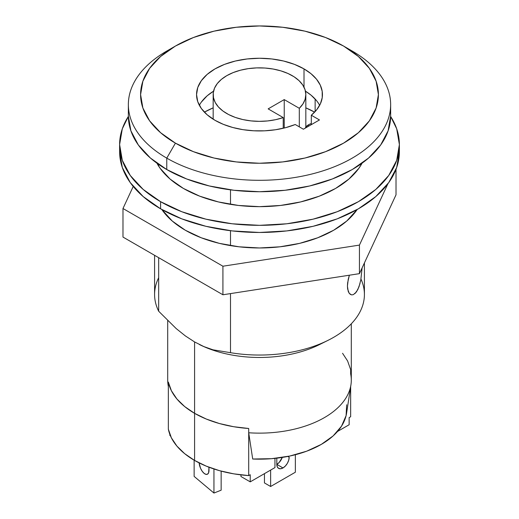 <?xml version="1.0" encoding="UTF-8"?>
<svg xmlns="http://www.w3.org/2000/svg" width="519" height="519" viewBox="0 0 519 519"><rect width="100%" height="100%" fill="white"/><g stroke="black" fill="none" stroke-linecap="round" stroke-linejoin="round"><path stroke-width="0.78" d="M348.236 291.425L347.425 286.118L347.626 282.868L349.352 275.213L348.23 279.371L347.425 286.118L347.633 289.012L349.183 293.248L348.236 291.425M360.815 279.897L362.106 267.908L360.815 279.897L359.012 286.76L356.43 291.95L353.374 294.63L351.837 294.889L350.409 294.416L349.183 293.248L351.318 294.805M201.346 102.107L207.159 95.82L213.543 91.175A62.948 36.343 0 0 0 199.348 105.305M304.011 68.897L304.011 87.16L304.011 68.897L311.03 73.724L316.506 79.18L320.262 85.097L322.189 91.305L322.234 97.604L320.385 103.819L316.713 109.756L311.316 115.231L319.464 119.941L303.394 129.218L295.24 124.515A62.948 36.343 180 0 1 214.989 120.298A62.948 36.343 180 0 1 196.552 94.594A62.948 36.343 180 0 1 235.412 61.021A62.948 36.343 180 0 1 304.011 68.897A62.948 36.343 180 0 1 322.448 94.594A62.948 36.343 180 0 1 311.316 115.231L311.316 124.644L311.316 115.231L319.464 119.941L303.394 129.218L295.24 124.515L285.755 127.629L275.472 129.75L264.709 130.814L253.791 130.788L243.048 129.679L232.797 127.505L223.352 124.352L214.989 120.298L207.159 114.79L201.346 108.503L197.758 101.685L196.552 94.594L197.758 87.51L201.346 80.692L207.159 74.405L214.989 68.897L224.526 64.382L235.412 61.021L247.219 58.952L259.5 58.258L271.781 58.952L283.588 61.021L294.474 64.382L304.011 68.897M314.624 112.149A78.687 45.425 0 0 0 305.834 107.848L314.624 112.149M213.166 107.848A78.687 45.425 0 0 0 204.376 112.149L213.166 107.848M315.137 99.012L315.137 111.598L315.137 99.012M360.964 279.079A104.916 60.574 180 0 1 327.976 340.367A104.916 60.574 180 0 1 230.501 352.686L230.501 293.598L230.501 352.686L213.004 349.819L203.896 346.601L194.586 341.943A91.798 53.003 0 0 0 194.586 341.943A91.798 53.003 180 0 1 194.586 341.943L194.586 413.332A91.798 53.003 0 0 0 248.705 428.486L248.705 432.768A91.798 53.003 0 0 0 351.298 380.135L351.298 323.798M323.447 342.495A91.798 53.003 180 0 1 199.406 344.532A91.798 53.003 0 0 0 199.581 344.622A91.798 53.003 0 0 0 319.419 344.622A91.798 53.003 0 0 0 323.447 342.495M175.422 46.055L166.768 51.057A131.145 75.716 0 0 0 166.768 158.126L175.422 143.14A118.903 68.644 180 0 1 175.422 46.055A118.903 68.644 180 0 1 343.578 46.055L325.556 37.517L305.003 31.172L282.699 27.267L259.5 25.95L236.301 27.267L213.997 31.172L193.444 37.517L175.422 46.055L160.637 56.461L149.647 68.326L142.881 81.204L140.597 94.594L142.881 107.991L149.647 120.869L160.637 132.734L175.422 143.14L193.444 151.678L213.997 158.023L236.301 161.928L259.5 163.245L282.699 161.928L305.003 158.023L325.556 151.678L343.578 143.14L358.363 132.734L369.353 120.869L376.119 107.991L378.403 94.594L376.119 81.204L369.353 68.326L358.363 56.461L343.578 46.055L352.232 51.057L343.578 46.055A118.903 68.644 180 0 1 343.578 143.14A118.903 68.644 180 0 1 175.422 143.14L166.768 158.126A131.145 75.716 0 0 0 352.232 158.133A131.145 75.716 0 0 0 352.232 51.057A131.145 75.716 180 0 1 390.645 104.591A131.145 75.716 180 0 1 309.687 174.54A131.145 75.716 180 0 1 166.768 158.126L166.768 169.551A131.145 75.716 0 0 0 309.687 185.964A131.145 75.716 0 0 0 390.645 116.016A131.145 75.716 0 0 0 390.269 110.3M154.584 255.316L154.584 294.474A104.916 60.574 0 0 0 158.671 311.218L158.671 257.677L158.671 311.218A104.916 60.574 180 0 1 158.671 277.736M158.671 166.151L158.671 164.432L158.671 166.151M230.501 189.85L230.501 204.35L230.501 189.85M230.501 230.715L230.501 245.61L230.501 230.715M167.702 320.658L167.702 380.135A91.798 53.003 0 0 0 168.338 386.37L168.338 382.088A91.798 53.003 0 0 0 194.586 413.332L194.586 341.943A91.798 53.003 180 0 1 194.58 341.943A91.798 53.003 0 0 0 194.599 341.95L203.896 346.601L213.004 349.819L230.501 352.686A104.916 60.574 0 0 0 364.416 294.474L364.416 262.932M360.017 283.478L357.805 289.628L354.931 293.637M176.168 328.553L158.671 311.218L176.168 328.553L185.328 335.89L176.168 328.553M194.586 341.943L185.328 335.89L194.586 341.943M168.338 386.629L168.059 384.819A91.798 53.003 180 0 0 168.338 386.37L168.338 382.088L171.4 390.742L176.908 398.988L184.706 406.585L194.586 413.332L206.27 419.034L219.433 423.543L233.712 426.722L248.705 428.486L248.705 432.768L252.701 459.017A87.426 50.479 0 0 0 346.588 413.15L350.941 384.819A91.798 53.003 180 0 1 248.705 432.768L252.701 459.017L271.528 458.686L289.79 456.039L306.651 451.199L321.319 444.381L333.127 435.915L341.515 426.177L346.095 415.635L346.666 404.768M342.559 353.283L347.6 360.964L350.662 369.619L350.662 373.907A91.798 53.003 180 0 1 350.941 384.819M390.645 104.591L390.645 116.016L388.121 130.782L380.661 144.989L368.542 158.074L352.232 169.551L332.361 178.964L309.687 185.964L285.087 190.272L259.5 191.725L233.913 190.272L209.313 185.964L186.639 178.964L166.768 169.551L150.458 158.074L138.339 144.989L130.879 130.782L128.355 116.016A131.145 75.716 0 0 0 166.768 169.551L166.768 158.126A131.145 75.716 180 0 1 128.355 104.591A131.145 75.716 180 0 1 171.302 48.559M316.506 100.595L311.03 95.139L305.457 91.175A62.948 36.343 0 0 1 319.652 105.305M305.834 126.993A13.987 8.077 180 0 1 308.571 124.755L308.571 126.227L308.571 124.755L305.542 127.376M213.166 94.594A46.334 26.754 180 0 0 236.612 117.858A46.334 26.754 180 0 0 283.225 117.579L283.225 128.258L283.225 117.579L268.154 108.873L284.23 99.596L284.23 128.018L284.23 99.596L299.301 108.296L299.301 126.857L299.301 108.296L284.23 99.596L268.154 108.873L283.225 117.579L275.68 119.668L267.609 120.94L259.266 121.349L250.937 120.888L242.886 119.571L235.373 117.437L228.652 114.563L222.936 111.034L218.415 106.966L215.229 102.496L213.491 97.773L213.251 92.94L214.522 88.165L217.26 83.598L221.373 79.394L226.738 75.683A46.334 26.754 180 0 1 277.23 69.883A46.334 26.754 180 0 1 305.834 94.594A46.334 26.754 180 0 1 299.301 108.296L302.921 103.943L305.12 99.278L305.834 94.464L305.036 89.651L302.759 85.006L299.061 80.672L294.078 76.786L287.967 73.49L280.922 70.876L273.182 69.04L264.995 68.034L256.633 67.898L248.361 68.631L240.453 70.208L233.161 72.589L226.738 75.683A46.334 26.754 180 0 0 213.166 94.594L213.166 119.195M311.316 123.522L308.571 124.755A13.987 8.077 180 0 1 311.316 123.522M282.991 467.943A8.745 5.047 -60 0 1 278.619 468.372A8.745 5.047 -60 0 1 276.809 464.369L282.991 467.943L285.359 466.03L287.364 463.324L288.7 460.236L289.174 457.233A8.745 5.047 -60 0 1 282.991 467.943L276.809 464.369L277.282 466.834L278.619 468.372L280.623 468.761L282.991 467.943M168.338 382.088L168.338 429.2A91.798 53.003 0 0 0 194.586 460.444L194.586 413.332A91.798 53.003 180 0 1 168.338 382.088L168.338 429.2L171.4 437.854L176.908 446.1L184.706 453.697L194.586 460.444L206.27 466.146L219.433 470.655L233.712 473.834L248.705 475.599L250.229 474.723L250.229 481.859L274.953 467.587L274.953 458.374L274.953 467.587L250.229 481.859L250.229 474.723L248.705 475.599L248.705 428.486L248.705 475.599A91.798 53.003 0 0 1 194.586 460.444L194.586 413.332L184.706 406.585L176.908 398.988L171.4 390.742L168.338 382.088M169.862 435.46L169.862 434.397L169.862 435.46L170.427 435.785L169.862 435.46M349.138 417.613L350.662 416.738L350.662 386.629L350.662 416.738L349.138 417.613L349.138 424.756L349.138 417.613M337.538 431.451L349.138 424.756L337.538 431.451M248.705 428.486L233.712 426.722L219.433 423.543L206.27 419.034L194.586 413.332A91.798 53.003 180 0 0 248.705 428.486M270.626 470.084L270.626 486.498L264.443 482.93L264.443 473.652L264.443 482.93L270.626 486.498L270.626 470.084M282.271 457.427L279.177 462.461L276.809 464.369A8.745 5.047 120 0 0 282.271 457.427M295.356 472.225L295.356 454.728L295.356 472.225L270.626 486.498L295.356 472.225M276.809 458.167L276.809 464.369L276.809 458.167M221.152 490.189L221.152 471.122L221.152 490.189L213.945 493.05L213.945 468.981L213.945 493.05L194.138 476.41L194.138 460.184L194.138 476.41L213.945 493.05L221.152 490.189M208.995 467.775L208.567 467.061A8.745 4.042 -111.6 0 0 208.995 467.775M199.121 462.89L200.542 468.274L202.144 471.174L204.038 473.309L205.933 474.36L207.542 474.158L208.619 472.744L208.995 467.223L208.995 470.331A8.745 4.042 68.4 0 1 207.263 474.295A8.745 4.042 68.4 0 1 202.248 471.317A8.745 4.042 68.4 0 1 199.127 462.896M287.811 456.448L289.174 457.233L287.811 456.448M240.952 474.879L240.952 476.507L250.229 481.859L240.952 476.507L240.952 474.879M119.617 144.567A139.883 80.763 180 0 1 128.362 116.457L122.302 128.809L119.617 144.567A139.883 80.763 180 0 0 160.585 201.677L143.192 189.435L130.263 175.474L122.302 160.326L119.617 144.567L119.617 151.704L122.302 167.462L130.263 182.61L143.192 196.571L160.585 208.813L160.585 201.677L181.786 211.72L205.972 219.18L232.207 223.78L259.5 225.33L286.793 223.78L313.028 219.18L337.214 211.72L358.415 201.677L375.808 189.435L388.737 175.474L396.698 160.326L399.383 144.567L396.698 128.809L390.638 116.457A139.883 80.763 180 0 1 399.383 144.567A139.883 80.763 180 0 1 313.028 219.18A139.883 80.763 180 0 1 160.585 201.677L160.585 208.813A139.883 80.763 0 0 0 313.028 226.316A139.883 80.763 0 0 0 399.383 151.704A139.883 80.763 0 0 0 399.247 148.142M156.907 163.174L160.15 168.325L170.089 179.061L183.46 188.468A107.537 62.085 180 0 1 156.907 163.18M362.093 163.18A107.537 62.085 180 0 1 183.46 188.468L199.757 196.188L218.35 201.923L238.519 205.459L259.5 206.653L280.481 205.459L300.65 201.923L319.243 196.188L335.54 188.468L348.911 179.061L358.85 168.325L362.093 163.174M119.617 151.704A139.883 80.763 0 0 0 160.585 208.813L181.786 218.856L205.972 226.316L232.207 230.916L259.5 232.467L286.793 230.916L313.028 226.316L337.214 218.856L358.415 208.813L375.808 196.571L388.737 182.61L396.698 167.462L399.383 151.704L399.383 144.567M185.315 230.228A104.916 60.574 180 0 1 161.837 209.527L172.269 221.049L185.315 230.228L201.216 237.76L219.349 243.359L239.032 246.804L259.5 247.972L279.968 246.804L299.651 243.359L317.784 237.76L333.685 230.228L346.731 221.049L357.163 209.527A104.916 60.574 180 0 1 185.315 230.228M133.221 186.451L122.984 208.515L222.917 266.215L359.44 245.098L387.92 183.726L359.44 245.098L359.44 273.649L396.016 194.833L359.44 273.649L222.917 294.773L359.44 273.649L359.44 245.098L222.917 266.215L222.917 294.773L122.984 237.073L222.917 294.773L222.917 266.215L122.984 208.515L122.984 237.073L122.984 208.515L133.221 186.451M396.016 169.317L396.016 194.833L396.016 169.317M327.976 340.367L319.419 344.622M128.355 104.591L128.355 116.016M305.834 94.594L305.834 127.81"/></g></svg>

